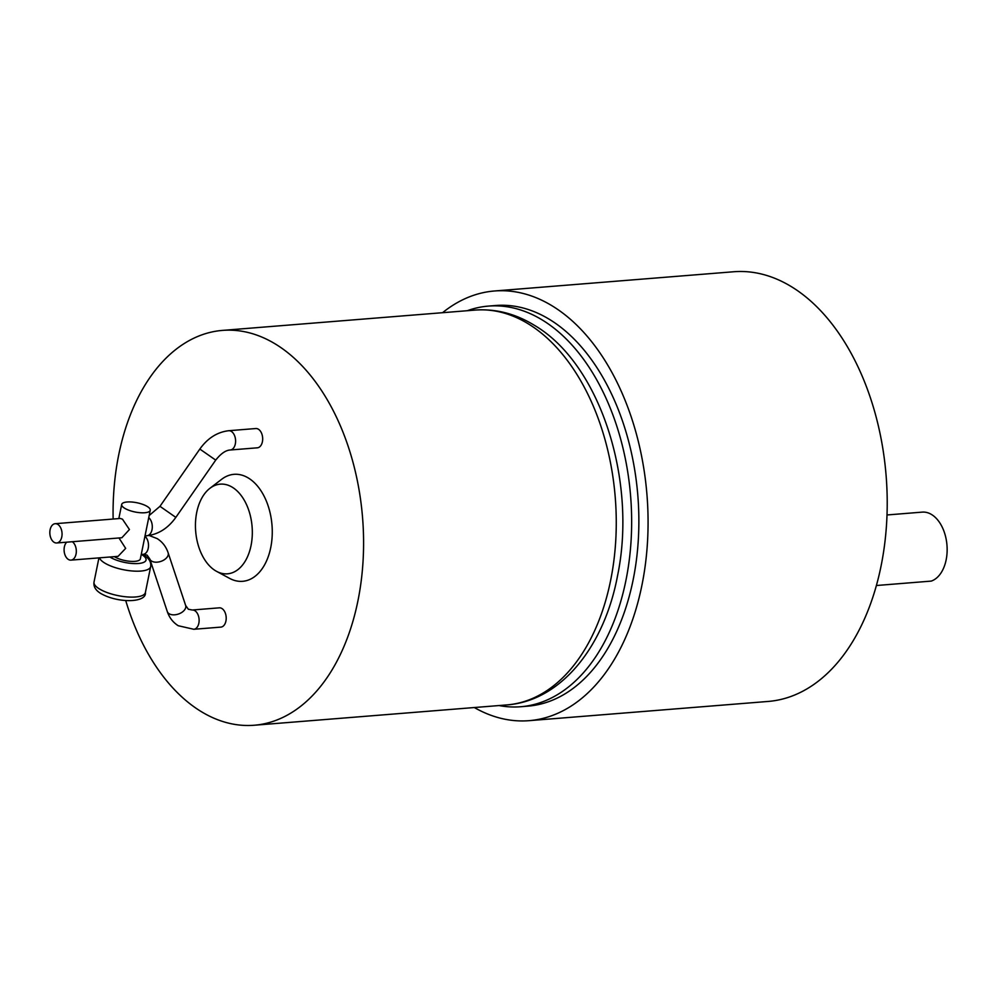 <?xml version="1.0" encoding="UTF-8"?>
<svg xmlns="http://www.w3.org/2000/svg" width="997" height="997" viewBox="0 0 997 997"><rect width="100%" height="100%" fill="white"/><g stroke="black" fill="none" stroke-linecap="round" stroke-linejoin="round"><path stroke-width="1.5" d="M876.4 585.513L931.21 581.101A34.945 21.996 -94.6 0 0 947.15 549.983A34.945 21.996 -94.6 0 0 931.634 514.564A34.945 21.996 -94.6 0 0 922.25 512.122L887.018 514.963M494.487 290.987L733.642 271.757A215.526 135.642 85.4 0 1 791.568 286.775A215.526 135.642 85.4 0 1 886.694 521.805A215.526 135.642 85.4 0 1 768.188 701.439L529.046 720.669A215.526 135.642 -94.6 0 0 647.552 541.035A215.526 135.642 -94.6 0 0 552.425 306.017A215.526 135.642 -94.6 0 0 494.487 290.987A215.526 135.642 -94.6 0 0 442.556 312.697M474.31 707.534A215.526 135.642 -94.6 0 0 529.046 720.669M488.443 306.091L495.659 305.506A200.97 126.482 85.4 0 1 549.671 319.514A200.97 126.482 85.4 0 1 638.379 538.654A200.97 126.482 85.4 0 1 527.874 706.15L520.658 706.736A200.97 126.482 -94.6 0 0 631.163 539.24A200.97 126.482 -94.6 0 0 542.455 320.099A200.97 126.482 -94.6 0 0 488.443 306.091A200.97 126.482 -94.6 0 0 467.281 310.715M499.036 705.552A200.97 126.482 -94.6 0 0 520.658 706.736M215.402 570.683A44.977 28.302 85.4 0 1 195.599 530.292A44.977 28.302 85.4 0 1 209.893 488.331A44.977 28.302 85.4 0 1 232.376 487.284A44.977 28.302 85.4 0 1 251.207 544.711A44.977 28.302 85.4 0 1 216.573 571.356A44.977 28.302 85.4 0 1 215.402 570.683M113.135 519.038A198.054 124.65 85.4 0 1 222.443 330.406A198.054 124.65 85.4 0 1 275.683 344.202A198.054 124.65 85.4 0 1 363.107 560.177A198.054 124.65 85.4 0 1 254.21 725.243A198.054 124.65 85.4 0 1 200.97 711.434A198.054 124.65 85.4 0 1 125.747 600.643M209.893 488.331L221.633 479.308A53.664 33.773 85.4 0 1 248.452 478.074A53.664 33.773 85.4 0 1 270.935 546.593A53.664 33.773 85.4 0 1 229.597 578.372L216.573 571.356M193.792 629.281L220.86 627.113A9.671 6.082 -94.6 0 0 226.182 619.05A9.671 6.082 -94.6 0 0 221.907 608.506A9.671 6.082 -94.6 0 0 219.315 607.834L192.234 610.014A9.671 6.082 -94.6 0 1 194.839 610.687A9.671 6.082 -94.6 0 1 199.101 621.231A9.671 6.082 -94.6 0 1 193.792 629.281L178.251 625.73C173.017 622.427 169.353 617.704 167.284 611.547A9.671 5.882 161.6 0 0 169.141 613.753A9.671 5.882 161.6 0 0 182.301 612.071A9.671 5.882 161.6 0 0 185.641 605.441L188.346 609.242L192.234 610.014M230.27 449.996L257.338 447.815A9.671 6.082 -94.6 0 0 262.66 439.752A9.671 6.082 -94.6 0 0 258.385 429.209A9.671 6.082 -94.6 0 0 255.793 428.536L228.712 430.716C217.234 432.087 207.613 438.194 199.836 449.061L215.713 460.115C220.86 453.61 225.708 450.233 230.27 449.996A9.671 6.082 -94.6 0 0 235.579 441.933A9.671 6.082 -94.6 0 0 231.316 431.389A9.671 6.082 -94.6 0 0 228.712 430.716M54.112 542.306A9.671 6.082 85.4 0 1 49.85 531.762A9.671 6.082 85.4 0 1 55.171 523.699A9.671 6.082 85.4 0 1 57.764 524.372A9.671 6.082 85.4 0 1 62.038 534.915A9.671 6.082 85.4 0 1 56.717 542.979A9.671 6.082 85.4 0 1 54.112 542.306M72.32 541.72A9.671 6.082 85.4 0 1 76.283 552.313A9.671 6.082 85.4 0 1 70.986 560.127A9.671 6.082 85.4 0 1 68.382 559.454A9.671 6.082 85.4 0 1 64.157 551.229A9.671 6.082 85.4 0 1 66.712 542.169M118.979 537.969L125.659 548.375L118.07 556.351L70.986 560.127M55.171 523.699L120.313 518.465L122.469 519.175L129.436 529.519L121.858 537.744L56.717 542.979M142.122 550.17L142.733 547.179M114.418 556.638A14.569 4.723 11.5 0 0 114.792 556.887A14.569 4.723 11.5 0 0 130.283 561.323A14.569 4.723 11.5 0 0 140.353 558.881L150.235 510.277A14.569 4.723 11.5 0 0 147.244 506.464A14.569 4.723 11.5 0 0 131.766 502.014A14.569 4.723 11.5 0 0 121.696 504.47A14.569 4.723 11.5 0 0 124.687 508.271A14.569 4.723 11.5 0 0 140.166 512.72A14.569 4.723 11.5 0 0 150.235 510.277M145.911 531.563L146.509 528.572M528.373 323.888A198.054 124.65 85.4 0 1 615.785 539.851A198.054 124.65 85.4 0 1 506.887 704.916C561.137 700.978 604.444 646.343 617.592 575.506C637.282 480.691 600.256 363.693 534.193 325.184C515.362 313.656 495.671 308.621 475.133 310.079A198.054 124.65 85.4 0 1 528.373 323.888M94.017 582.074A26.209 8.487 11.5 0 0 99.401 588.928A26.209 8.487 11.5 0 0 127.267 596.929A26.209 8.487 11.5 0 0 145.388 592.517C146.858 602.811 118.182 603.459 100.871 593.539C95.637 590.386 93.357 586.56 94.017 582.074L98.94 557.884M167.284 611.547L149.774 558.893A9.671 5.882 -18.4 0 0 151.631 561.099A9.671 5.882 -18.4 0 0 162.91 560.551A9.671 5.882 -18.4 0 0 168.132 552.787L185.641 605.441M99.451 557.846A26.209 8.487 11.5 0 0 104.673 563.006A26.209 8.487 11.5 0 0 132.539 571.007A26.209 8.487 11.5 0 0 150.672 566.595L145.388 592.517M144.951 536.249A9.671 6.082 85.4 0 1 148.441 546.867A9.671 6.082 85.4 0 1 143.182 554.332L147.07 555.092L149.774 558.893M109.894 556.999A20.389 6.605 11.5 0 0 110.281 557.248A20.389 6.605 11.5 0 0 138.384 563.504A20.389 6.605 11.5 0 0 141.873 554.706A20.389 6.605 11.5 0 0 141.474 554.469M148.74 517.642A9.671 6.082 85.4 0 1 152.229 528.26A9.671 6.082 85.4 0 1 146.958 535.725L145.026 535.875M215.713 460.115L175.833 517.381L159.969 506.326L199.836 449.061M254.21 725.243L506.887 704.916M222.443 330.406L475.133 310.079M149.114 535.464L157.165 538.604C162.399 541.907 166.063 546.63 168.132 552.787M150.672 566.595C151.32 562.109 149.039 558.283 143.817 555.142L142.509 554.382M141.238 554.482L143.182 554.332M118.83 518.577L121.696 504.47M175.833 517.381C168.069 528.236 158.448 534.355 146.958 535.725M149.176 515.499L159.969 506.326"/></g></svg>
